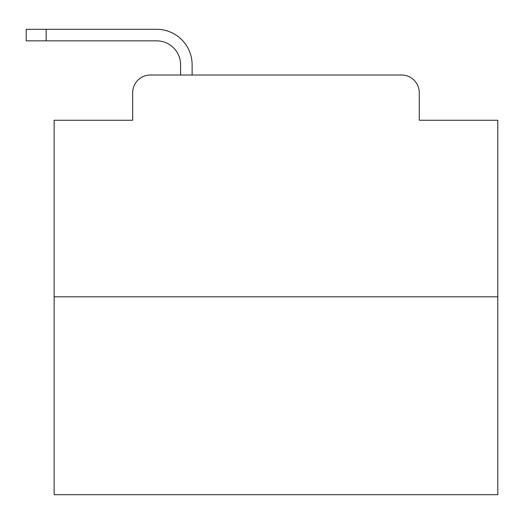 <?xml version="1.0" encoding="UTF-8"?>
<svg xmlns="http://www.w3.org/2000/svg" width="524" height="524" viewBox="0 0 524 524"><rect width="100%" height="100%" fill="white"/><g stroke="black" fill="none" stroke-linecap="round" stroke-linejoin="round"><path stroke-width="0.79" d="M132.677 92.748L132.677 120.251L132.677 92.748A17.744 17.744 0 0 1 150.421 75.004L180.59 75.004L180.59 64.799A23.96 23.96 0 0 0 156.63 40.839L26.2 40.839L26.2 29.305L156.63 29.305A35.494 35.494 0 0 1 192.125 64.799L192.125 75.004L206.764 75.004M497.8 296.826L54.149 296.826L54.149 494.695L497.8 494.695L497.8 120.251L419.272 120.251L419.272 92.748A17.744 17.744 0 0 0 401.528 75.004L150.421 75.004M54.149 296.826L54.149 120.251L132.677 120.251M345.185 75.004L401.528 75.004M419.272 120.251L419.272 92.748M180.59 64.799A23.96 23.96 0 0 0 156.63 40.839A23.96 23.96 0 0 1 180.59 64.799A23.96 23.96 0 0 0 156.63 40.839A23.96 23.96 0 0 1 180.59 64.799A23.96 23.96 0 0 0 156.63 40.839A23.96 23.96 0 0 1 180.59 64.799A23.96 23.96 0 0 0 156.63 40.839A23.96 23.96 0 0 1 180.59 64.799A23.96 23.96 0 0 0 156.63 40.839A23.96 23.96 0 0 1 180.59 64.799A23.96 23.96 0 0 0 156.63 40.839A23.96 23.96 0 0 1 180.59 64.799A23.96 23.96 0 0 0 156.63 40.839A23.96 23.96 0 0 1 180.59 64.799A23.96 23.96 0 0 0 156.63 40.839A23.96 23.96 0 0 1 180.59 64.799A23.96 23.96 0 0 0 156.63 40.839A23.96 23.96 0 0 1 180.59 64.799A23.96 23.96 0 0 0 156.63 40.839A23.96 23.96 0 0 1 180.59 64.799A23.96 23.96 0 0 0 156.63 40.839A23.96 23.96 0 0 1 180.59 64.799A23.96 23.96 0 0 0 156.63 40.839A23.96 23.96 0 0 1 180.59 64.799A23.96 23.96 0 0 0 156.63 40.839A23.96 23.96 0 0 1 180.59 64.799A23.96 23.96 0 0 0 156.63 40.839A23.96 23.96 0 0 1 180.59 64.799A23.96 23.96 0 0 0 156.63 40.839A23.96 23.96 0 0 1 180.59 64.799A23.96 23.96 0 0 0 156.63 40.839A23.96 23.96 0 0 1 180.59 64.799M46.164 29.305L156.63 29.305L46.164 29.305L156.63 29.305L46.164 29.305L156.63 29.305L46.164 29.305L156.63 29.305L46.164 29.305L156.63 29.305L46.164 29.305L156.63 29.305L46.164 29.305L156.63 29.305L46.164 29.305L156.63 29.305L46.164 29.305L156.63 29.305L46.164 29.305L156.63 29.305L46.164 29.305L156.63 29.305L46.164 29.305L156.63 29.305L46.164 29.305L156.63 29.305L46.164 29.305L156.63 29.305L46.164 29.305L156.63 29.305L46.164 29.305L156.63 29.305L46.164 29.305L46.164 40.839"/></g></svg>
